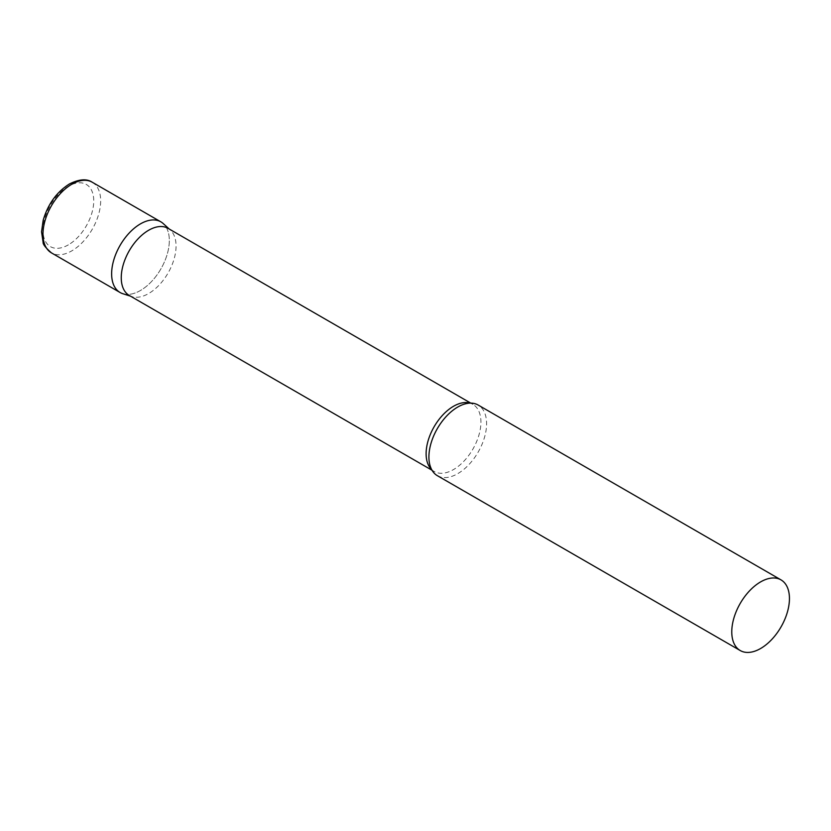 <?xml version="1.0" encoding="UTF-8"?>
<svg xmlns="http://www.w3.org/2000/svg" width="831" height="831" viewBox="0 0 831 831"><rect width="100%" height="100%" fill="white"/><g stroke="black" fill="none" stroke-linecap="round" stroke-linejoin="round"><path stroke-width="0.62" stroke-dasharray="4.16 3.12" d="M160.871 221.846A40.792 23.548 -60 0 1 167.124 254.535A40.792 23.548 -60 0 1 140.47 290.476A40.792 23.548 -60 0 1 120.079 292.502M129.272 295.452A38.756 22.375 120 0 0 131.838 296.584A38.756 22.375 120 0 0 160.695 283.361A38.756 22.375 120 0 0 176.058 246.08A38.756 22.375 120 0 0 170.293 229.99A38.756 22.375 120 0 0 168.028 228.338M122.78 293.696A40.792 23.548 120 0 0 153.153 279.767A40.792 23.548 120 0 0 169.316 240.523A40.792 23.548 120 0 0 163.25 223.591M437.355 475.675A40.792 23.548 120 0 0 468.788 464.747A40.792 23.548 120 0 0 486.592 423.696A40.792 23.548 120 0 0 478.147 405.029M92.22 182.218A40.792 23.548 -60 0 1 98.474 214.897A40.792 23.548 -60 0 1 71.83 250.848A40.792 23.548 -60 0 1 51.429 252.863M68.36 244.854A35.899 20.723 -60 0 1 42.983 230.197A35.899 20.723 -60 0 1 68.36 186.237A35.899 20.723 -60 0 1 93.747 200.884A35.899 20.723 -60 0 1 68.36 244.854M431.653 469.598A38.756 22.375 120 0 0 434.146 471.468A38.756 22.375 120 0 0 464.01 461.091A38.756 22.375 120 0 0 480.92 422.086A38.756 22.375 120 0 0 472.901 404.354A38.756 22.375 120 0 0 470.034 403.128M170.293 229.99L169.244 229.034M470.762 403.118L472.901 404.354C472.039 403.128 468.985 403.118 463.708 404.323M432.006 470.232L434.146 471.468C432.66 471.343 431.123 468.694 429.534 463.532M131.838 296.584L130.488 296.158"/><path stroke-width="1.25" d="M51.429 252.863L120.079 292.502A40.792 23.548 -60 0 1 113.826 259.812A40.792 23.548 -60 0 1 140.47 223.871A40.792 23.548 -60 0 1 160.871 221.846L92.22 182.218A40.792 23.548 -60 0 0 71.83 184.233A40.792 23.548 -60 0 0 45.175 220.184A40.792 23.548 -60 0 0 51.429 252.863C45.612 247.773 42.838 244.252 43.108 242.288L41.55 231.828L43.17 220.298C47.897 204.187 56.633 192.086 69.378 183.994C79.122 179.132 86.736 178.54 92.22 182.218M470.762 403.118L168.028 228.338A38.756 22.375 120 0 0 138.164 238.715A38.756 22.375 120 0 0 121.253 277.71A38.756 22.375 120 0 0 129.272 295.452L432.006 470.232M169.244 229.034L163.25 223.591A40.792 23.548 120 0 0 131.121 231.07A40.792 23.548 120 0 0 111.634 273.825A40.792 23.548 120 0 0 122.78 293.696L130.488 296.158M781.005 579.882L478.147 405.029A40.792 23.548 120 0 0 463.708 404.323A40.792 23.548 120 0 0 428.91 457.008A40.792 23.548 120 0 0 429.534 463.532A40.792 23.548 120 0 0 437.355 475.675L740.213 650.528A40.792 23.548 120 0 0 771.646 639.6A40.792 23.548 120 0 0 789.45 598.549A40.792 23.548 120 0 0 781.005 579.882A40.792 23.548 120 0 0 749.572 590.81A40.792 23.548 120 0 0 731.768 631.861A40.792 23.548 120 0 0 740.213 650.528M470.034 403.128A38.756 22.375 120 0 0 441.303 416.643A38.756 22.375 120 0 0 426.116 453.726A38.756 22.375 120 0 0 431.653 469.598"/></g></svg>
